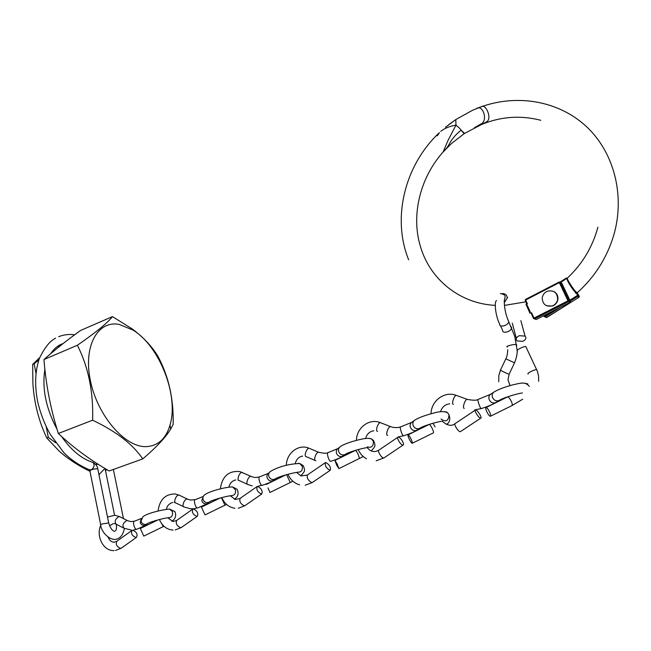 <?xml version="1.0" encoding="UTF-8"?>
<svg xmlns="http://www.w3.org/2000/svg" width="651" height="651" viewBox="0 0 651 651"><rect width="100%" height="100%" fill="white"/><g stroke="black" fill="none" stroke-linecap="round" stroke-linejoin="round"><path stroke-width="0.98" d="M119.263 324.434L133.032 330.081C159.674 346.267 178.992 395.889 170.017 425.079C165.826 439.124 157.632 446.309 145.442 446.643C124.374 446.798 97.235 415.183 90.343 380.428C83.141 345.648 97.967 320.146 119.263 324.434M142.764 458.898C156.533 447.115 165.834 437.179 170.676 429.099L173.158 424.411C173.768 399.218 168.764 376.66 158.152 356.74C152.456 346.934 143.838 337.674 132.283 328.958L112.468 316.614C107.399 323.026 95.705 332.571 77.388 345.258C88.455 367.245 93.524 392.227 92.613 420.212C116.147 431.377 132.861 444.275 142.764 458.898L109.181 470.966C90.237 460.045 73.294 447.554 58.338 433.476C50.713 409.43 45.92 384.79 43.959 359.531C54.204 350.417 66.361 340.742 80.447 330.505L112.468 316.614M98.309 464.358L95.518 464.326M89.984 471.332C78.177 465.603 67.924 458.874 59.225 451.159L46.774 437.952C38.84 421.278 34.218 403.229 32.908 383.821L32.672 364.357L39.711 357.594M32.672 364.357L34.145 363.722L35.976 373.259M38.824 360.027L34.145 363.722M46.774 437.952L48.28 437.374L55.669 442.753M46.237 426.747L48.28 437.374M98.944 474.644L104.949 468.451M98.846 474.172L99.31 474.514M57.198 346.641L61.861 344.558M58.338 433.476L92.613 420.212M43.959 359.531L77.388 345.258M507.438 347.007C504.004 346.462 515.942 343.508 516.593 344.81L516.715 345.51M510.864 326.289L511.702 328.08C511.092 329.902 509.416 331.229 506.673 332.051C503.907 332.547 502.515 331.929 502.515 330.195M514.518 362.835L505.827 358.807C506.86 357.187 507.495 354.152 507.747 349.693M517.358 350.962C515.275 350.547 523.721 346.088 525.78 346.527L526.057 347.121M519.286 335.68L525.088 336.103C526.618 338.015 525.853 339.765 522.802 341.336L517 340.896C515.486 338.992 516.251 337.259 519.286 335.68M508.049 320.162L514.746 336.339L517.179 350.45M464.244 408.397C462.112 408.389 464.92 399.429 467.084 399.332C473.147 400.511 476.89 400.52 478.322 399.364L478.322 399.364C476.63 398.542 480.601 409.845 481.366 408.527L481.675 408.421M496.428 402.131L494.793 402.945C492.115 403.229 490.203 401.993 489.056 399.242C488.453 396.809 489.129 395.043 491.074 393.961L493.482 392.39M467.084 399.332L467.605 399.486M475.669 409.992L475.482 410C473.733 410.154 478.721 418.17 480.568 418.17L480.739 418.162C482.481 417.983 477.533 410.024 475.669 409.992M489.072 410.96C490.455 413.662 490.935 415.411 490.512 416.209C489.837 416.461 488.779 415.346 487.355 412.856C485.98 410.146 485.5 408.405 485.923 407.607C486.598 407.347 487.648 408.47 489.072 410.96M315.8 460.745C313.041 460.932 315.914 452.095 318.559 452.25C324.084 453.47 327.29 453.576 328.194 452.559L328.185 452.559C325.915 451.997 329.455 462.698 330.798 461.242L331.074 461.209M343.98 455.318L341.889 456.538C339.252 456.847 337.446 455.7 336.453 453.088C335.989 450.842 336.681 449.174 338.536 448.083L339.44 447.375M318.559 452.25L319.177 452.461M325.793 462.503L325.476 462.56C324.711 465.546 326.208 468.134 329.959 470.323L330.26 470.274C331.034 467.296 329.544 464.708 325.793 462.503M318.591 452.25L309.803 448.539M337.112 463.846L338.927 468.622L336.705 465.205L334.891 460.436L337.112 463.846M387.679 435.397C385.221 435.503 388.045 426.6 390.462 426.625C393.985 427.87 397.46 427.935 400.87 426.804L400.87 426.804C398.868 426.112 402.611 437.114 403.685 435.722L403.921 435.698M417.722 429.619L415.883 430.604C413.222 430.897 411.367 429.709 410.301 427.032C409.772 424.688 410.455 422.971 412.368 421.881L414.003 420.725M377.58 431.369C375.074 431.45 377.905 422.54 380.355 422.637L391.039 426.812M398.355 437.081L398.103 437.106C396.125 437.48 400.739 445.211 402.863 445.081L403.099 445.048C405.068 444.666 400.487 436.992 398.355 437.081M410.659 438.253C411.977 440.906 412.522 442.582 412.295 443.258C411.823 443.404 410.936 442.273 409.634 439.864C408.315 437.203 407.77 435.535 408.006 434.86C408.47 434.713 409.357 435.844 410.659 438.253M259.855 476.776L259.847 476.776C257.34 476.329 260.693 486.745 262.272 485.239L262.581 485.19M274.755 479.331L272.362 480.902C269.758 481.227 267.992 480.113 267.073 477.565C266.658 475.425 267.349 473.806 269.14 472.707M248.08 484.58C245.232 484.604 248.104 476.207 250.895 476.353L251.595 476.589M257.568 486.403L257.186 486.484C256.16 489.544 257.568 492.066 261.417 494.06L261.792 493.979C262.817 490.944 261.409 488.413 257.568 486.403M267.992 487.908L269.97 492.465L267.992 487.908M195.487 499.586L195.471 499.586C192.769 499.236 195.935 509.391 197.733 507.837L198.059 507.772M209.614 501.831L206.92 503.841C204.341 504.167 202.624 503.093 201.761 500.611L203.47 496.103M184.249 507.048C181.377 506.917 184.192 499.008 187.089 499.065L187.936 499.325M193.298 508.927L192.842 509.033C191.606 512.134 192.94 514.599 196.862 516.414L197.302 516.308C198.555 513.216 197.22 510.758 193.298 508.927M220.136 498.007L201.411 507.129L205.041 514.917L224.937 505.192L221.405 497.665M123.991 528.238C122.022 525.536 122.982 522.956 126.872 520.499L130.997 521.614L134.733 521.109C131.852 520.849 134.855 530.752 136.832 529.157L137.19 529.092M148.005 523.298L145.206 525.471C142.659 525.805 140.982 524.763 140.177 522.338L141.357 518.399M127.181 520.507L127.848 520.792M132.649 530.174L132.12 530.313C130.705 533.454 131.982 535.854 135.961 537.506L136.466 537.368C137.898 534.243 136.629 531.843 132.649 530.174M158.12 519.856L140.323 528.498L143.781 536.098L163.295 526.586L161.757 523.803M445.487 127.254L455.92 119.491L472.447 110.32L481.447 106.674C485.695 103.346 492.709 118.97 486.313 122.014L464.57 133.406L461.136 130.167C455.61 134.521 451.468 139.493 448.702 145.075L446.643 148.176C420.432 174.818 410.114 215.074 420.945 248.153C430.807 279.897 460.135 303.651 495.248 305.376M533.503 318.461L531.395 313.888L531.509 312.683L534.007 318.087L567.989 300.827L559.339 282.615L525.658 300.013L527.391 303.773L525.967 304.204L527.123 305.067L530.06 311.414L529.93 313.188L531.509 312.683M529.93 313.188L525.967 304.204M527.391 303.773L526.48 303.244L525.202 300.469L525.495 299.468M464.708 133.309L463.642 133.154L459.565 128.255L455.969 125.155C449.882 126.123 444.804 128.182 440.751 131.339M536.18 319.511L570.024 302.357L568.535 301.641L534.561 318.876L535.399 319.275M527.22 305.262L530.06 311.414M597.911 227.166C592.622 246.835 582.515 263.761 567.574 277.944C565.507 277.375 573.856 290.549 576.786 292.437L576.851 293.096M474.392 127.726L480.593 124.178C488.73 121.127 482.578 104.038 476.744 108.473C512.89 93.752 555.645 99.286 584.769 125.065C613.812 150.829 625.806 195.52 613.388 236.435C606.366 258.87 594.094 277.831 576.599 293.316M455.79 119.581L455.969 125.155L447.961 140.559L443.111 151.992L451.517 143.48L464.432 133.496M442.053 153.197L443.111 151.992M560.641 307.134L545.164 316.866L546.734 317.509L578.959 297.263L577.51 296.522L577.583 295.326L579.235 296.172L577.185 292.795M408.633 259.773C391.756 218.158 404.548 165.208 439.409 132.649L437.277 135.856M576.786 292.437L575.614 292.299C572.937 290.574 565.532 278.433 567.452 278.954M576.485 293.3L577.583 295.326L569.869 300.176M576.208 293.04L575.272 293.056L575.639 292.551M560.478 282.469L567.192 278.18L566.427 277.985L560.023 282.103M546.685 305.791L552.52 306.011C555.425 304.831 557.207 302.699 557.858 299.623C558.273 295.912 556.898 293.194 553.724 291.461M547.572 291.127C544.496 292.421 542.706 294.716 542.21 298.003C542.625 304.375 545.986 307.003 552.3 305.905C555.205 304.733 556.987 302.601 557.638 299.517C557.508 292.82 554.147 290.029 547.572 291.127M106.984 469.672L105.511 470.722L114.584 515.283M124.414 528.409C123.202 534.284 120.72 537.816 116.96 539.012C111.158 541.486 101.255 533.047 100.677 524.796L102.02 523.957L108.701 522.94M55.579 338.178C49.883 340.986 44.48 347.764 39.353 358.53C35.195 370.663 34.56 384.684 37.449 400.593C40.045 412.409 44.309 423.663 50.249 434.339L63.961 452.811C71.333 460.045 79.691 465.652 89.041 469.631L91.181 469.867C94.102 468.948 96.299 468.598 97.764 468.81L97.829 469.135M100.636 524.568L89.895 470.885L91.181 469.876C94.24 467.678 94.843 465.188 92.995 462.413L91.653 461.99M528.156 374.024C526.106 373.715 534.65 369.304 536.676 369.638L536.929 370.175M509.22 374.04L509.049 374.17C507.365 373.845 498.829 369.654 500.538 369.988L505.762 358.929M500.35 293.585C508.203 295.066 503.89 297.352 504.281 302.487C504.484 308.916 505.99 315.385 508.805 321.895C508.179 323.71 506.502 325.036 503.752 325.874C500.912 326.379 499.537 325.744 499.61 323.954C495.704 316.581 493.914 301.836 496.518 300.542M504.281 302.723L507.3 297.873C506.877 295.001 505.257 293.568 502.426 293.577M475.279 410.138L455.163 423.565C453.332 423.785 458.231 431.776 460.159 431.703L460.566 431.54M453.405 404.377C451.233 404.344 454.032 395.401 456.229 395.352L456.807 395.564M499.675 400.121L498.902 400.585C495.972 401.398 493.8 400.235 492.384 397.102C491.782 394.644 492.457 392.878 494.41 391.78C498.397 389.436 504.297 387.174 512.125 385.018C521.329 382.951 525.113 381.445 529.32 386.352M527.855 383.927L524.413 383.162M508.105 396.662L507.479 396.972C508.122 396.679 509.115 397.606 510.457 399.771L510.734 400.259C512.117 402.953 512.573 404.71 512.101 405.532L511.93 405.614M325.191 462.755L307.484 474.913C306.629 477.94 308.094 480.519 311.894 482.651L312.496 482.391M345.819 454.016L344.949 454.585C341.995 455.513 339.887 454.455 338.61 451.42C338.138 449.166 338.837 447.489 340.701 446.383C342.914 444.869 346.845 443.233 352.5 441.484C356.667 440.41 367.05 436.984 371.656 438.969L368.678 438.318M342.751 456.237L344.949 454.585C346.967 452.624 361.468 448.238 367.669 447.546L367.319 446.895C371.509 448.083 373.528 446.277 373.381 441.468L371.656 438.969L373.609 440.572C376.148 446.92 374.797 446.562 371.298 450.972M355.698 450.272L357.904 453.649L359.58 458.475M315.149 460.469L306.361 456.709C303.561 456.872 306.466 448.01 309.135 448.254L309.152 448.254C298.728 443.616 286.44 452.99 286.342 465.343M397.851 437.277L378.996 450.044C376.953 450.468 381.486 458.174 383.683 457.987L384.188 457.767M356.455 440.361C356.512 427.691 369.369 418.015 380.355 422.637L380.981 422.881M420.253 427.943L419.423 428.464C416.485 429.326 414.345 428.22 413.011 425.144C412.474 422.784 413.165 421.059 415.078 419.96C418.853 417.649 424.81 415.419 432.956 413.279C441.02 410.871 446.244 411.09 448.629 413.93L446.619 411.985L443.998 411.635M441.053 418.992C445.87 422.385 448.523 421.002 449.003 414.833L448.629 413.93C450.679 418.984 449.931 422.491 446.383 424.452M429.57 424.257L429.131 424.476C429.579 424.281 430.409 425.233 431.621 427.333L431.882 427.805C433.2 430.449 433.729 432.126 433.444 432.834L433.33 432.882M256.868 486.704L240.195 498.316C239.096 501.4 240.488 503.915 244.369 505.86L245.069 505.542M247.404 484.271L239.251 480.552C236.378 480.56 239.234 472.195 242.042 472.366L242.839 472.675M275.91 478.493L275.015 479.112C272.053 480.104 269.962 479.103 268.733 476.101C268.318 473.952 269.018 472.325 270.816 471.218C274.445 468.964 285.683 463.878 299.802 463.512L297.963 463.366M273.314 480.56L275.015 479.112C276.268 477.419 291.322 472.943 297.45 472.333L297.564 472.146C301.071 472.398 302.666 470.51 302.357 466.482L299.802 463.512L303.276 465.668C305.563 471.389 304.595 471.381 300.778 475.857M286.578 474.652L290.273 482.521L269.97 492.465M192.501 509.277L176.779 520.369C175.469 523.502 176.795 525.951 180.75 527.717L181.539 527.359M183.566 506.706L175.973 503.02C173.076 502.881 175.876 495.004 178.797 495.077L179.733 495.427M210.118 501.53L209.231 502.181C206.261 503.256 204.178 502.303 202.982 499.325C202.624 497.283 203.299 495.712 205.016 494.597C207.01 493.1 210.778 491.546 216.319 489.943C220.697 488.6 229.339 486.736 232.61 486.948L231.43 486.94M207.97 503.443L209.231 502.181C209.793 500.798 224.75 496.298 231.406 495.647L231.512 495.606C234.523 495.468 235.865 493.604 235.532 490.024L232.61 486.948L237.151 489.275C238.99 493.434 238.087 496.762 234.433 499.252M131.762 530.573L116.911 541.193C115.43 544.358 116.692 546.742 120.695 548.354L121.582 547.947M123.299 527.888L116.212 524.234C114.226 521.532 115.186 518.961 119.084 516.528L120.15 516.902M148.086 523.258L147.248 523.9C144.253 525.08 142.178 524.185 141.007 521.223L142.951 516.666C145.352 514.941 149.242 513.362 154.612 511.946C158.779 510.636 167.974 508.968 169.496 509.131L168.699 509.163M146.377 525.007L147.248 523.9C146.369 523.135 162.343 518.172 169.024 517.643C171.693 517.309 172.865 515.502 172.548 512.207L172.246 511.312L169.496 509.131L174.85 511.531C176.551 515.527 175.558 518.782 171.888 521.288M534.561 318.876L533.535 318.534L534.007 318.087L534.561 318.876M570.081 302.324L570.455 301.795L568.884 300.559L567.989 300.827L568.535 301.641L568.917 300.567L560.234 282.355L568.917 300.567L570.406 301.291L561.78 283.161L559.193 282.021L559.339 282.615L560.234 282.355L559.193 282.021M559.176 282.029L525.536 299.419L559.16 282.07M570.431 301.356L570.056 302.365L536.09 319.576M579.008 297.23L579.268 296.229M546.791 317.468L544.936 316.964M544.073 316.565L543.601 315.768M577.51 296.522L570.292 301.063M570.138 301.161L569.715 301.429M544.171 315.483L544.545 316.117L551.299 311.87M544.545 316.117L544.106 316.63L545.164 316.866L544.545 316.117M133.032 330.081L132.283 328.958M170.017 425.079L170.676 429.099M116.407 524.332C116.651 527.798 116.374 529.922 115.577 530.695M114.56 531.281L114.918 531.265C114.356 531.118 111.451 531.777 108.652 522.704L97.764 468.81C97.609 466.531 96.022 464.399 92.995 462.413C81.79 459.004 71.276 450.305 61.43 436.325M63.171 343.525L62.268 343.858C57.915 345.437 54.041 348.724 50.648 353.729M58.68 336.681C63.831 334.663 69.152 334.028 74.629 334.793M57.028 429.204C45.952 408.405 41.908 388.419 44.886 369.223M89.822 470.567L89.537 469.9M113.364 469.461L123.47 518.595M105.291 468.655L105.446 470.421M517.179 350.873C517.342 353.851 516.438 357.887 514.461 362.973L509.155 374.187L507.975 379.745L509.985 385.604M538.654 381.299L538.613 376.164L537.352 371.2L525.78 346.527M520.849 320.626L525.088 336.103M512.272 323.108L516.333 338.382M504.281 302.292L507.617 297.613M502.531 330.106L500.448 325.72M498.756 381.763L498.796 375.822L500.464 370.134M449.727 403.791C445.105 404.377 442.045 407.046 440.54 411.79M474.734 409.87L481.52 408.527C486.395 406.753 487.851 406.745 495.492 402.717M431.068 413.767C431.084 400.772 444.584 390.755 456.229 395.352L467.092 399.323M495.525 402.7L498.902 400.585C502.401 398.119 516.162 393.798 522.387 392.944M522.672 399.218L512.101 405.532L490.512 416.209M507.479 396.972L486.069 407.534M435.088 426.877L432.972 423.248M454.951 423.703C451.664 426.486 447.416 425.648 442.208 421.197M460.338 431.686L480.739 418.162M478.322 399.356L490.333 394.4M330.26 470.274L312.195 482.594L305.156 485.231M307.199 475.1L301.006 475.938L296.669 472.463M295.204 463.577C296.441 459.199 298.931 456.709 302.674 456.099M331.017 461.225C336.445 459.476 340.335 457.824 342.695 456.261M363.266 456.522L338.927 468.622M355.544 450.321L334.948 460.412M299.623 484.84C294.285 483.311 290.395 479.787 287.954 474.286M328.185 452.559L337.641 448.694M403.099 445.048L383.927 457.946L376.164 460.753M373.861 430.767C369.703 431.377 366.944 433.957 365.593 438.497M367.156 447.644L369.752 450.199C372.697 451.981 375.692 451.989 378.744 450.215M398.225 436.902L403.872 435.714C407.9 434.445 414.345 431.971 416.624 430.352M416.673 430.335L419.423 428.464C422.182 426.242 436.3 421.905 442.485 421.132M433.444 432.834L412.295 443.258M429.131 424.476L408.104 434.811M366.497 458.768C362.794 456.701 360.027 453.625 358.205 449.564M400.87 426.804L411.546 422.409M261.792 493.979L244.743 505.77L238.282 508.26M220.331 488.868C222.178 476.32 228.672 470.551 239.796 471.568L251.001 476.353M239.885 498.52L235.361 499.488L230.34 495.81M228.965 487.16C229.803 483.229 232.057 480.82 235.743 479.933M258.325 486.151L262.508 485.207C264.347 484.661 271.491 482.147 273.233 480.601M268.188 473.399L259.847 476.776C257.08 477.533 254.858 477.639 253.182 477.11L250.96 476.353M285.838 474.864L266.169 484.474M292.836 481.195L290.273 482.521M234.905 508.276C228.875 507.332 224.514 503.76 221.812 497.567M237.949 480.072L238.6 480.275M252.238 485.898L248.121 484.588M197.302 516.308L181.19 527.603L175.2 529.963M158.071 511.043C159.585 499.683 165.273 493.987 175.152 493.963L179.033 495.085L187.325 499.073M176.454 520.588L172.987 521.5L167.803 517.814M166.534 509.391C166.746 506.185 168.796 503.858 172.678 502.401M197.994 507.796L207.864 503.5M184.298 507.048L190.19 508.683C191.899 509.017 194.494 508.724 197.977 507.804M202.819 496.656L195.471 499.586L190.483 500.074L187.276 499.065M226.507 504.395L224.937 505.192M173.02 530.085C166.746 529.564 162.213 526.041 159.438 519.514M174.118 502.409L175.314 502.718M136.466 537.368L121.208 548.207L115.609 550.461M107.513 517.065L114.682 515.291L119.45 516.544L127.238 520.515M116.57 541.429L113.852 542.234C111.37 542.063 109.458 540.379 108.107 537.173M109.596 525.821L113.184 523.607M137.117 529.117L146.247 525.08M133.797 529.89L137.092 529.117M163.946 526.26L163.295 526.586M114.137 550.591C103.363 551.267 95.795 536.212 100.759 525.162M114.137 523.575L115.561 523.917M131.144 530.02L124.048 528.246M134.733 521.109L141.194 518.57M525.829 301.836L504.427 305.409M530.134 311.585L527.123 305.067M540.761 120.289C518.603 114.592 496.843 116.887 475.482 127.181M448.588 124.764L455.659 119.67M566.427 277.985L559.998 282.086M546.303 317.631L578.983 297.271L579.325 296.75L577.73 295.936"/></g></svg>
